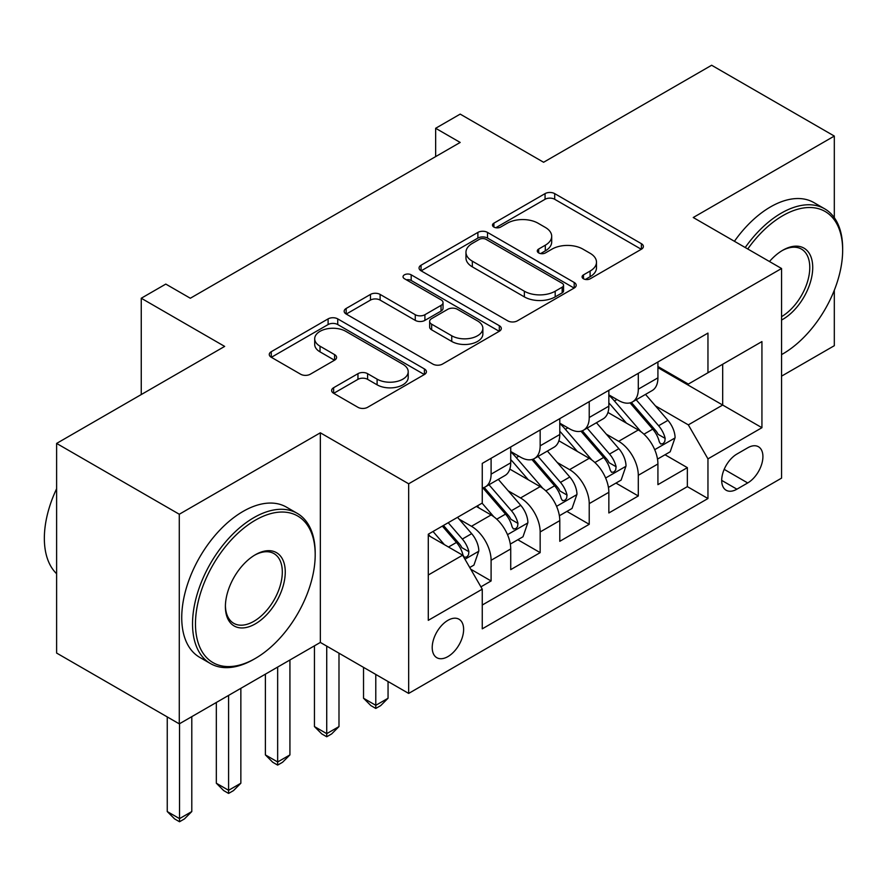 <?xml version="1.0" encoding="UTF-8"?>
<svg xmlns="http://www.w3.org/2000/svg" width="887" height="887" viewBox="0 0 887 887"><rect width="100%" height="100%" fill="white"/><g stroke="black" fill="none" stroke-linecap="round" stroke-linejoin="round"><path stroke-width="1.33" d="M583.48 278.784A4.768 2.75 0 0 0 590.221 278.784L641.39 249.236A6.808 3.936 0 0 0 643.385 246.453A6.808 3.936 0 0 0 641.39 243.681L554.697 193.621A6.808 3.936 0 0 0 545.062 193.621L493.893 223.169A4.768 2.75 0 0 0 492.496 225.121A4.768 2.75 0 0 0 493.893 227.061A4.768 2.75 0 0 0 500.634 227.061L507.264 223.236A21.798 12.584 0 0 1 538.087 223.236L545.305 227.405A21.798 12.584 0 0 1 551.692 236.308A21.798 12.584 0 0 1 545.305 245.2L538.686 249.025A4.768 2.75 0 0 0 537.289 250.977A4.768 2.75 0 0 0 538.686 252.917A4.768 2.75 0 0 0 545.427 252.917L552.047 249.103A21.798 12.584 0 0 1 582.87 249.103L590.099 253.272A21.798 12.584 0 0 1 596.485 262.164A21.798 12.584 0 0 1 590.099 271.067L583.48 274.892A4.768 2.75 0 0 0 582.083 276.833A4.768 2.75 0 0 0 583.48 278.784L583.48 274.892M447.913 656.591A22.208 12.817 120 0 0 462.426 637.032A22.208 12.817 120 0 0 459.022 619.237A22.208 12.817 120 0 0 447.913 620.335A22.208 12.817 120 0 0 433.41 639.904A22.208 12.817 120 0 0 436.814 657.699A22.208 12.817 120 0 0 447.913 656.591M333.634 387.708A6.808 3.936 0 0 0 331.638 390.491A6.808 3.936 0 0 0 333.634 393.274L357.96 407.31A6.808 3.936 0 0 0 367.595 407.31L424.418 374.502A6.808 3.936 0 0 0 426.414 371.72A6.808 3.936 0 0 0 424.418 368.937L337.736 318.888A6.808 3.936 0 0 0 328.101 318.888L271.267 351.707A6.808 3.936 0 0 0 269.271 354.478A6.808 3.936 0 0 0 271.267 357.261L300.649 374.225A6.808 3.936 0 0 0 310.284 374.225L334.599 360.177A6.808 3.936 0 0 0 336.594 357.406A6.808 3.936 0 0 0 334.599 354.623L320.03 346.207A18.217 10.522 0 0 1 314.697 338.767A18.217 10.522 0 0 1 325.939 329.055A18.217 10.522 0 0 1 345.797 331.339L402.875 364.28A18.217 10.522 0 0 1 408.208 371.72A18.217 10.522 0 0 1 396.955 381.443A18.217 10.522 0 0 1 377.108 379.159L367.595 373.671A6.808 3.936 0 0 0 357.96 373.671L333.634 387.708L333.634 393.274M834.312 217.692L834.312 136.066L711.64 65.25L543.598 162.266L460.187 114.113L435.65 128.282L460.187 142.441L190.317 298.243L165.791 284.084L141.255 298.243L141.255 394.56M179.285 514.249L179.285 723.87L320.34 642.432L320.34 432.801L179.285 514.249L56.613 443.422L224.666 346.407L141.255 298.243M320.34 432.801L408.663 483.792L781.558 268.506L781.558 478.126L408.663 693.423L408.663 483.792M834.312 136.066L693.246 217.515L781.558 268.506M507.741 320.839A6.808 3.936 0 0 0 517.376 320.839L574.199 288.031A6.808 3.936 0 0 0 576.195 285.248A6.808 3.936 0 0 0 574.199 282.465L487.517 232.416A6.808 3.936 0 0 0 477.882 232.416L421.048 265.224A6.808 3.936 0 0 0 419.052 268.007A6.808 3.936 0 0 0 421.048 270.79L507.741 320.839M406.346 279.815A4.768 2.75 0 0 1 411.18 280.48L411.18 274.815L499.314 325.706A6.808 3.936 0 0 1 501.31 328.478A6.808 3.936 0 0 1 499.314 331.261L442.48 364.08A6.808 3.936 0 0 1 432.856 364.08L346.163 314.02L346.163 308.465A6.808 3.936 0 0 0 344.167 311.248A6.808 3.936 0 0 0 346.163 314.02M346.163 308.465L370.478 294.417A6.808 3.936 0 0 1 380.113 294.417L415.271 314.719A6.808 3.936 0 0 0 424.906 314.719L441.039 305.405A6.808 3.936 0 0 0 443.034 302.622A6.808 3.936 0 0 0 441.039 299.839L404.439 278.706A4.768 2.75 0 0 1 403.042 276.766A4.768 2.75 0 0 1 405.98 274.227A4.768 2.75 0 0 1 411.18 274.815M179.285 723.87L56.613 653.054L56.613 443.422M781.558 376.155L834.312 345.697L834.312 290.237M480.909 586.839L491.099 580.963L470.731 569.199M459.144 519.172L471.463 526.29A27.752 16.021 60 0 1 491.099 560.285L510.724 548.953L510.724 569.631L540.161 552.634L517.831 539.74M508.218 490.844L520.536 497.962A27.752 16.021 60 0 1 540.161 531.956L559.786 520.625L559.786 541.303L589.223 524.306L566.904 511.411M557.28 462.515L569.598 469.633A27.752 16.021 60 0 1 589.223 503.628L608.848 492.296L608.848 512.974L638.296 495.977L638.296 475.299A27.752 16.021 -120 0 0 618.66 441.305L606.342 434.186M615.966 483.082L638.296 495.977M510.724 548.953A27.752 16.021 -120 0 0 491.099 514.959L476.374 506.455M559.786 520.625A27.752 16.021 -120 0 0 540.161 486.63L509.814 469.112M608.848 492.296A27.752 16.021 -120 0 0 589.223 458.302L558.877 440.784M747.708 447.813L736.909 454.055A21.51 12.418 120 0 0 722.861 473.004A21.51 12.418 120 0 0 726.154 490.245A21.51 12.418 120 0 0 736.909 489.18L747.708 482.949A21.51 12.418 120 0 0 761.756 463.99A21.51 12.418 120 0 0 758.463 446.749A21.51 12.418 120 0 0 747.708 447.813M428.288 575.009L462.637 555.184L482.262 589.179L482.262 628.839L707.959 498.527L707.959 458.867L688.334 424.873L655.415 405.858M482.262 589.179L428.288 620.335L428.288 534.218L482.262 503.051L482.262 463.402L707.959 333.091L707.959 372.751L761.933 341.584L761.933 427.7L707.959 458.867M510.724 451.505L520.536 457.16A27.752 16.021 60 0 0 534.406 458.535L554.042 447.214A27.752 16.021 -120 0 0 559.786 434.508L559.786 418.642M559.786 423.177L569.598 428.842A27.752 16.021 60 0 0 583.48 430.217L603.105 418.886A27.752 16.021 -120 0 0 608.848 406.179L608.848 390.313M482.262 605.034L687.358 486.63L687.358 467.649L657.921 484.646L657.921 463.968A27.752 16.021 -120 0 0 638.296 429.973L607.95 412.455M608.848 394.848L618.66 400.514A27.752 16.021 -120 0 0 632.542 401.889A27.752 16.021 -120 0 0 638.296 389.182L638.296 373.316M632.542 401.889L652.167 390.557A27.752 16.021 -120 0 0 657.921 377.851L657.921 361.985M491.099 458.302L491.099 474.157A27.752 16.021 60 0 1 485.344 486.863A27.752 16.021 60 0 1 482.262 487.994M485.344 486.863L504.969 475.532A27.752 16.021 -120 0 0 510.724 462.826L510.724 446.97M540.161 429.973L540.161 445.828A27.752 16.021 60 0 1 534.406 458.535M589.223 401.645L589.223 417.511A27.752 16.021 60 0 1 583.48 430.217M589.223 503.628L589.223 524.306M540.161 531.956L540.161 552.634M491.099 560.285L491.099 580.963M462.637 555.184L428.288 535.349M688.334 424.873L722.683 405.037L722.683 364.247L761.933 341.584M657.921 367.65L761.933 427.7M657.921 366.519L688.334 384.082L707.959 372.751M320.34 642.432L408.663 693.423M435.65 128.282L435.65 156.611M665.028 454.754L687.358 467.649M687.358 486.63L707.959 498.527M585.376 279.449L590.099 276.733A21.798 12.584 0 0 0 596.485 267.83L596.485 262.164M551.692 236.308L551.692 241.974A21.798 12.584 0 0 1 545.305 250.866L540.593 253.593M641.301 249.291L554.697 199.287A6.808 3.936 0 0 0 545.062 199.287L495.8 227.737M574.111 288.075L487.517 238.082A6.808 3.936 0 0 0 477.882 238.082L421.137 270.834M562.17 287.188A4.768 2.75 0 0 0 563.555 285.248A4.768 2.75 0 0 0 562.17 283.297L486.065 239.368A4.768 2.75 0 0 0 479.324 239.368L472.339 243.393A21.798 12.584 0 0 0 465.963 252.296A21.798 12.584 0 0 0 472.339 261.188L524.361 291.224A21.798 12.584 0 0 0 555.184 291.224L562.17 287.188L562.17 292.854A4.768 2.75 0 0 0 563.555 290.914L563.555 285.248M465.963 252.296L465.963 257.962A21.798 12.584 0 0 0 472.339 266.854L472.339 261.188M562.17 292.854L555.184 296.89A21.798 12.584 0 0 1 524.361 296.89L472.339 266.854M346.252 314.076L370.478 300.083L370.478 294.417M443.034 302.622L443.034 308.288A6.808 3.936 0 0 1 441.039 311.071L424.906 320.384A6.808 3.936 0 0 1 415.271 320.384L380.113 300.083A6.808 3.936 0 0 0 370.478 300.083M411.18 280.48L499.226 331.317M451.749 335.785A18.217 10.522 0 0 0 471.607 338.058A18.217 10.522 0 0 0 482.861 328.345A18.217 10.522 0 0 0 477.516 320.906L457.415 309.297A6.808 3.936 0 0 0 447.78 309.297L431.647 318.61A6.808 3.936 0 0 0 429.652 321.393A6.808 3.936 0 0 0 431.647 324.176L451.749 335.785L451.749 341.451A18.217 10.522 0 0 0 471.607 343.724A18.217 10.522 0 0 0 482.861 334.011L482.861 328.345M429.652 321.393L429.652 327.059A6.808 3.936 0 0 0 431.647 329.842L431.647 324.176M451.749 341.451L431.647 329.842M408.208 371.72L408.208 377.385A18.217 10.522 0 0 1 396.955 387.109A18.217 10.522 0 0 1 377.108 384.825L367.595 379.337A6.808 3.936 0 0 0 357.96 379.337L333.734 393.318M314.697 338.767L314.697 344.433A18.217 10.522 0 0 0 320.03 351.873L320.03 346.207M334.51 360.233L320.03 351.873M424.33 374.558L337.736 324.553A6.808 3.936 0 0 0 328.101 324.553L271.355 357.317M657.5 459.1L670.184 451.782L675.085 437.624A18.383 10.622 -120 0 0 667.933 420.349L645.514 394.393M641.013 431.769L614.436 400.979A53.087 30.646 -120 0 0 608.848 395.147M626.433 423.132L611.564 405.913A44.062 25.435 -120 0 0 608.848 402.953M630.047 402.886L652.721 429.131A18.383 10.622 60 0 1 659.274 441.804L660.615 443.977L663.099 443.633L664.762 441.615L665.161 438.4A18.383 10.622 -120 0 0 658.609 425.738L636.19 399.782M631.378 402.454L655.737 430.661A9.369 5.411 60 0 1 658.099 434.331L665.161 438.4M375.789 674.442L375.789 705.32L388.051 698.246L388.051 681.526M388.051 698.246L380.7 705.608L375.789 708.436L370.888 705.608L363.526 698.246L363.526 667.357M363.526 698.246L375.789 705.32L375.789 708.436M781.558 354.6A84.653 48.874 120 0 0 782.789 353.913L782.789 353.913A84.653 48.874 120 0 0 842.65 250.234A84.653 48.874 120 0 0 782.789 215.674A84.653 48.874 120 0 0 747.752 248.981M782.789 353.913L781.558 354.623L782.789 353.913M745.224 247.517A86.738 50.082 -60 0 1 781.314 213.124A86.738 50.082 -60 0 1 824.688 208.822A86.738 50.082 -60 0 1 842.65 248.526L842.65 250.234M769.472 261.521A42.332 24.437 -60 0 1 782.789 250.234A42.332 24.437 -60 0 1 812.725 267.508A42.332 24.437 -60 0 1 782.789 319.353A42.332 24.437 -60 0 1 781.558 320.03M734.425 241.286A86.738 50.082 -60 0 1 770.526 206.893A86.738 50.082 -60 0 1 813.889 202.591L824.688 208.822M781.558 316.659A40.248 23.239 120 0 0 807.658 281.179A40.248 23.239 120 0 0 801.438 249.092A40.248 23.239 120 0 0 782.046 250.666M253.859 659.285L255.334 658.431A84.653 48.874 120 0 0 315.195 554.752A84.653 48.874 120 0 0 255.334 520.192A84.653 48.874 120 0 0 195.473 623.871A84.653 48.874 120 0 0 255.334 658.431L253.859 659.285A86.738 50.082 -60 0 1 210.496 663.587A86.738 50.082 -60 0 1 197.202 594.079A86.738 50.082 -60 0 1 253.859 517.642A86.738 50.082 -60 0 1 297.234 513.351A86.738 50.082 -60 0 1 315.195 553.056L315.195 554.752M255.334 623.871A42.332 24.437 -60 0 1 225.398 606.597A42.332 24.437 -60 0 1 255.334 554.752L255.334 554.752A42.332 24.437 -60 0 1 285.259 572.037A42.332 24.437 -60 0 1 255.334 623.871M225.409 605.732A40.248 23.239 120 0 0 233.736 623.317A40.248 23.239 120 0 0 253.859 621.321A40.248 23.239 120 0 0 280.148 585.863A40.248 23.239 120 0 0 273.983 553.61A40.248 23.239 120 0 0 254.591 555.195M210.496 663.587L199.697 657.345A86.738 50.082 -60 0 1 186.403 587.848A86.738 50.082 -60 0 1 243.071 511.411A86.738 50.082 -60 0 1 286.434 507.12L297.234 513.351M56.613 573.734A86.738 50.082 -60 0 1 56.613 488.748M608.438 487.429L621.122 480.111L626.022 465.941A18.383 10.622 -120 0 0 618.86 448.678L596.441 422.722M591.951 460.098L565.363 429.308A53.087 30.646 -120 0 0 559.786 423.476M577.37 451.45L562.502 434.242A44.062 25.435 -120 0 0 559.786 431.282M580.974 431.215L603.648 457.459A18.383 10.622 60 0 1 610.212 470.132L611.542 472.305L614.026 471.962L615.689 469.944L616.099 466.728A18.383 10.622 -120 0 0 609.535 454.066L587.116 428.111M582.316 430.783L606.675 458.989A9.369 5.411 60 0 1 609.036 462.659L616.099 466.728M326.726 646.113L326.726 733.649L338.989 726.575L338.989 653.198M338.989 726.575L331.627 733.937L326.726 736.764L321.815 733.937L314.453 726.575L314.453 645.836M314.453 726.575L326.726 733.649L326.726 736.764M559.375 515.757L572.048 508.439L576.96 494.27A18.383 10.622 -120 0 0 569.798 477.006L547.379 451.051M542.888 488.415L516.301 457.637A53.087 30.646 -120 0 0 510.724 451.805M528.308 479.778L513.44 462.57A44.062 25.435 -120 0 0 510.724 459.61M531.912 459.533L554.586 485.788A18.383 10.622 60 0 1 561.138 498.461L562.48 500.634L564.964 500.29L566.627 498.261L567.026 495.057A18.383 10.622 -120 0 0 560.473 482.395L538.054 456.439M533.242 459.111L557.613 487.318A9.369 5.411 60 0 1 559.974 490.988L567.026 495.057M277.653 667.079L277.653 761.977L289.927 754.904L289.927 659.995M289.927 754.904L282.565 762.266L277.653 765.093L272.752 762.266L265.39 754.904L265.39 674.153M265.39 754.904L277.653 761.977L277.653 765.093M510.302 544.086L522.986 536.768L527.887 522.598A18.383 10.622 -120 0 0 520.736 505.335L498.317 479.379M493.815 516.744L482.084 503.162M479.235 508.107L477.328 505.9M482.85 487.861L505.523 514.116A18.383 10.622 60 0 1 512.076 526.789L513.418 528.962L515.901 528.619L517.564 526.59L517.964 523.385A18.383 10.622 -120 0 0 511.411 510.724L488.992 484.768M484.18 487.44L508.539 515.646A9.369 5.411 60 0 1 510.901 519.305L517.964 523.385M228.591 695.408L228.591 790.306L240.854 783.221L240.854 688.323M240.854 783.221L233.503 790.594L228.591 793.421L223.69 790.594L216.328 783.221L216.328 702.482M216.328 783.221L228.591 790.306L228.591 793.421M469.755 567.503L473.924 565.097L478.825 550.927A18.383 10.622 -120 0 0 471.662 533.664L457.548 517.321M444.376 544.64L433.022 531.49M430.173 536.435L428.288 534.262M442.336 526.102L456.45 542.445A18.383 10.622 60 0 1 463.014 555.118L464.344 557.291L466.828 556.947L468.491 554.918L468.901 551.714A18.383 10.622 -120 0 0 462.338 539.052L448.223 522.709M443.478 525.448L459.477 543.975A9.369 5.411 60 0 1 461.839 547.634L468.901 551.714M179.529 723.737L179.529 818.634L191.792 811.55L191.792 716.652M191.792 811.55L184.429 818.923L179.529 821.75L174.617 818.923L167.255 811.55L167.255 716.929M167.255 811.55L179.529 818.634L179.529 821.75M471.463 526.29L491.099 514.959M520.536 497.962L540.161 486.63M569.598 469.633L589.223 458.302M618.66 441.305L638.296 429.973M638.296 389.182L657.921 377.851M491.099 474.157L510.724 462.826M540.161 445.828L559.786 434.508M589.223 417.511L608.848 406.179M638.296 475.299L657.921 463.968M724.18 469.356L747.708 482.949M721.708 480.399L736.909 489.18M590.099 276.733L590.099 271.067M538.686 252.917L538.686 249.025M545.305 250.866L545.305 245.2M493.893 227.061L493.893 223.169M545.062 199.287L545.062 193.621M554.697 199.287L554.697 193.621M641.39 249.236L641.39 243.681M421.048 270.79L421.048 265.224M477.882 238.082L477.882 232.416M487.517 238.082L487.517 232.416M574.199 288.031L574.199 282.465M524.361 296.89L524.361 291.224M555.184 296.89L555.184 291.224M380.113 300.083L380.113 294.417M415.271 320.384L415.271 314.719M424.906 320.384L424.906 314.719M441.039 311.071L441.039 305.405M499.314 331.261L499.314 325.706M357.96 379.337L357.96 373.671M367.595 379.337L367.595 373.671M377.108 384.825L377.108 379.159M334.599 360.177L334.599 354.623M271.267 357.261L271.267 351.707M328.101 324.553L328.101 318.888M337.736 324.553L337.736 318.888M424.418 374.502L424.418 368.937M654.706 449.676L674.963 437.978M614.436 400.979L616.953 399.527M658.609 425.738L667.933 420.349M643.951 434.198L652.721 429.131M605.633 478.004L625.9 466.307M565.363 429.308L567.891 427.856M609.535 454.066L618.86 448.678M594.878 462.526L603.648 457.459M556.57 506.333L576.838 494.624M516.301 457.637L518.828 456.184M560.473 482.395L569.798 477.006M545.815 490.855L554.586 485.788M507.508 534.661L527.765 522.953M511.411 510.724L520.736 505.335M496.753 519.183L505.523 514.116M464.965 559.22L478.703 551.282M462.338 539.052L471.662 533.664M448.512 547.024L456.45 542.445"/></g></svg>
